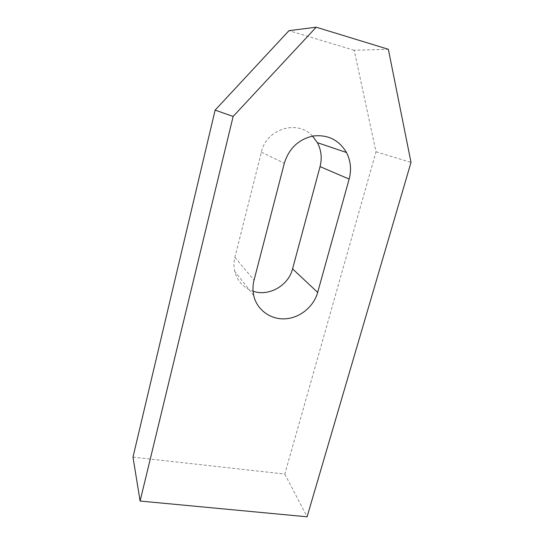 <?xml version="1.0" encoding="UTF-8"?>
<svg xmlns="http://www.w3.org/2000/svg" width="544" height="544" viewBox="0 0 544 544"><rect width="100%" height="100%" fill="white"/><g stroke="black" fill="none" stroke-linecap="round" stroke-linejoin="round"><path stroke-width="0.41" stroke-dasharray="2.72 2.04" d="M312.548 136.102C297.575 119.224 266.349 128.751 261.385 152.157L234.886 257.353C233.73 262.052 233.668 266.689 234.702 271.259C237.354 281.214 243.474 287.878 253.069 291.251M132.988 457.13L284.825 474.082L376.013 151.79L354.192 50.286L388.348 49.28M354.192 50.286L288.993 30.661M376.013 151.79L411.012 162.384M284.825 474.082L307.081 516.8M261.385 152.157L284.322 163.261M234.886 257.353L254.041 280.214M253.728 295.576L234.702 271.259"/><path stroke-width="0.82" d="M253.069 291.251C268.947 296.745 288.476 285.6 292.57 268.872L320.062 166.607C322.204 158.188 321.314 150.212 317.39 142.684L312.548 136.102M284.322 163.261C289.007 148.362 298.629 139.271 313.194 135.986C327.869 134.422 338.96 139.924 346.474 152.49C350.717 160.854 351.608 169.714 349.139 179.078L317.669 292.407C313.711 306.741 299.928 317.988 285.24 318.818C270.565 319.722 256.931 309.896 253.728 295.576C252.613 290.544 252.722 285.416 254.041 280.214L284.322 163.261M140.1 501.044L233.145 116.443L316.2 27.2L388.348 49.28L411.012 162.384L307.081 516.8L140.1 501.044L132.988 457.13L215.118 110.126L233.145 116.443M215.118 110.126L288.993 30.661L316.2 27.2M320.062 166.607L349.139 179.078M292.57 268.872L317.669 292.407M346.474 152.49L317.39 142.684"/></g></svg>

